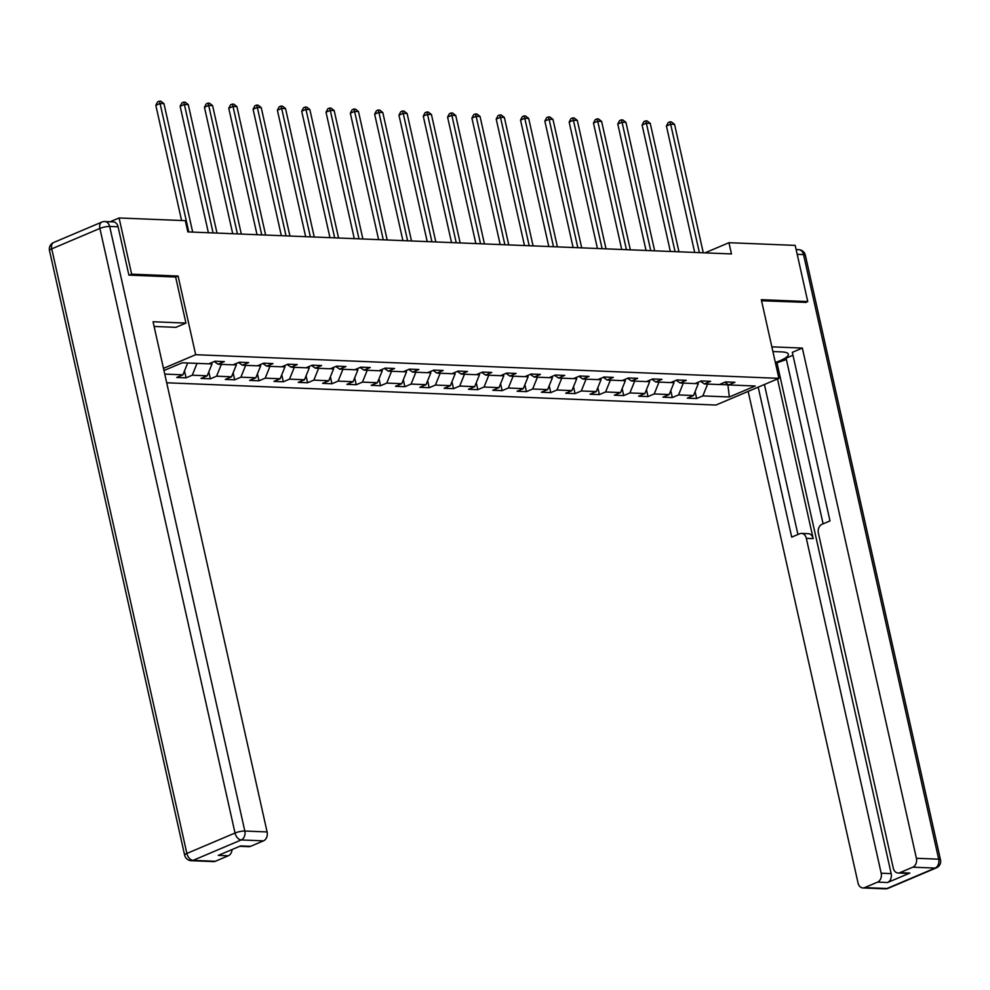 <?xml version="1.0" encoding="UTF-8"?>
<svg xmlns="http://www.w3.org/2000/svg" width="990" height="990" viewBox="0 0 990 990"><rect width="100%" height="100%" fill="white"/><g stroke="black" fill="none" stroke-linecap="round" stroke-linejoin="round"><path stroke-width="1.49" d="M166.691 382.784L715.943 405.046L778.895 378.353L195.674 354.705L163.474 368.367M724.829 382.239L728.714 384.937L734.927 382.301L725.571 381.917L719.359 384.553L704.397 383.947L710.61 381.311L701.254 380.94L695.054 383.575L680.093 382.969L686.293 380.333L676.95 379.95L670.737 382.586L655.776 381.979L661.988 379.343L652.633 378.96L646.421 381.596L631.459 380.989L637.671 378.353L628.316 377.982L622.104 380.618L607.142 380.012L613.355 377.376L603.999 376.992L597.799 379.628L582.838 379.022L589.038 376.386L579.695 376.002L573.482 378.638L558.521 378.032L564.733 375.396L555.378 375.024L549.165 377.66L534.204 377.054L540.416 374.418L531.061 374.034L524.849 376.67L509.887 376.064L516.099 373.428L506.744 373.057L500.544 375.68L485.583 375.074L491.782 372.438L482.439 372.067L476.227 374.703L461.266 374.096L467.478 371.46L458.123 371.077L451.91 373.713L436.949 373.106L443.161 370.47L433.806 370.099L427.593 372.723L412.632 372.116L418.844 369.493L409.489 369.109L403.289 371.745L388.315 371.139L394.527 368.503L385.184 368.119L378.972 370.755L364.011 370.149L370.223 367.513L360.867 367.142L354.655 369.765L339.694 369.159L345.906 366.535L336.55 366.151L330.338 368.787L315.377 368.181L321.589 365.545L312.234 365.161L306.034 367.797L291.06 367.191L297.272 364.555L287.929 364.184L281.717 366.807L266.756 366.201L272.955 363.578L263.612 363.194L257.4 365.83L242.439 365.223L248.651 362.588L239.295 362.204L233.083 364.84L218.122 364.233L224.334 361.598L214.978 361.226L208.766 363.85L182.271 362.786L163.956 370.545M728.714 384.937L755.209 386.013L729.345 396.978L702.851 395.901L696.651 398.537L695.091 391.595M164.748 374.084L182.915 374.826L176.703 377.462L186.058 377.834L192.258 375.198L207.219 375.804L201.019 378.44L210.363 378.824L216.575 376.188L231.536 376.794L225.324 379.43L234.679 379.801L240.892 377.178L255.853 377.784L249.641 380.42L258.996 380.791L265.209 378.155L280.17 378.762L273.958 381.397L283.313 381.781L289.513 379.145L304.487 379.752L298.275 382.387L307.618 382.759L313.83 380.135L328.791 380.742L322.579 383.365L331.935 383.749L338.147 381.113L353.108 381.719L346.896 384.355L356.252 384.739L362.464 382.103L377.425 382.709L371.213 385.345L380.568 385.716L386.768 383.093L401.742 383.699L395.53 386.323L404.873 386.706L411.085 384.071L426.046 384.677L419.847 387.313L429.19 387.696L435.402 385.061L450.363 385.667L444.151 388.303L453.507 388.674L459.719 386.05L474.68 386.657L468.468 389.28L477.824 389.664L484.036 387.028L498.997 387.635L492.785 390.27L502.128 390.654L508.34 388.018L523.302 388.625L517.102 391.26L526.445 391.632L532.657 389.008L547.619 389.614L541.406 392.238L550.762 392.622L556.974 389.986L571.935 390.592L565.723 393.228L575.079 393.612L581.291 390.976L596.252 391.582L590.04 394.218L599.383 394.589L605.595 391.966L620.557 392.572L614.357 395.196L623.7 395.579L629.912 392.943L644.874 393.55L638.661 396.186L648.017 396.569L654.229 393.933L669.191 394.54L662.978 397.176L672.334 397.547L678.546 394.923L693.507 395.53L687.295 398.153L696.651 398.537M175.651 277.076L178.089 276.037L131.645 274.156L119.085 217.973L185.328 220.659L187.84 231.895L731.474 253.935L728.962 242.699L704.991 252.858M698 382.313L698.297 383.65L695.166 383.526M700.512 381.261L704.397 383.947M693.507 395.53L698.297 383.65M678.546 394.923L683.31 383.093M673.683 381.336L673.98 382.66L670.849 382.536M676.195 380.271L680.093 382.969M669.191 394.54L673.98 382.66M654.229 393.933L659.006 382.115M649.378 380.346L649.675 381.682L646.544 381.546M651.878 379.281L655.776 381.979M644.874 393.55L649.675 381.682M629.912 392.943L634.689 381.125M625.061 379.356L625.358 380.692L622.227 380.568M627.573 378.304L631.459 380.989M620.557 392.572L625.358 380.692M605.595 391.966L610.372 380.135M600.744 378.378L601.041 379.702L597.911 379.578M603.257 377.314L607.142 380.012M596.252 391.582L601.041 379.702M581.291 390.976L586.055 379.158M576.428 377.388L576.725 378.725L573.594 378.588M578.94 376.324L582.838 379.022M571.935 390.592L576.725 378.725M556.974 389.986L561.751 378.168M552.123 376.398L552.42 377.735L549.289 377.611M554.623 375.346L558.521 378.032M547.619 389.614L552.42 377.735M532.657 389.008L537.434 377.178M527.806 375.42L528.103 376.745L524.972 376.621M530.318 374.356L534.204 377.054M523.302 388.625L528.103 376.745M508.34 388.018L513.117 376.2M503.489 374.43L503.786 375.767L500.655 375.631M506.001 373.366L509.887 376.064M498.997 387.635L503.786 375.767M484.036 387.028L488.8 375.21M479.172 373.453L479.469 374.777L476.339 374.653M481.685 372.389L485.583 375.074M474.68 386.657L479.469 374.777M459.719 386.05L464.496 374.22M454.868 372.463L455.165 373.787L452.034 373.663M457.368 371.399L461.266 374.096M450.363 385.667L455.165 373.787M435.402 385.061L440.179 373.242M430.551 371.473L430.848 372.809L427.717 372.673M433.063 370.409L436.949 373.106M426.046 384.677L430.848 372.809M411.085 384.071L415.862 372.252M406.234 370.495L406.531 371.819L403.4 371.696M408.746 369.431L412.632 372.116M401.742 383.699L406.531 371.819M386.768 383.093L391.545 371.262M381.917 369.505L382.214 370.829L379.083 370.706M384.429 368.441L388.315 371.139M377.425 382.709L382.214 370.829M362.464 382.103L367.24 370.285M357.613 368.515L357.91 369.852L354.779 369.716M360.113 367.451L364.011 370.149M353.108 381.719L357.91 369.852M338.147 381.113L342.924 369.295M333.296 367.538L333.593 368.862L330.462 368.738M335.796 366.473L339.694 369.159M328.791 380.742L333.593 368.862M313.83 380.135L318.607 368.305M308.979 366.548L309.276 367.872L306.145 367.748M311.491 365.483L315.377 368.181M304.487 379.752L309.276 367.872M289.513 379.145L294.29 367.327M284.662 365.558L284.959 366.894L281.828 366.758M287.174 364.493L291.06 367.191M280.17 378.762L284.959 366.894M265.209 378.155L269.973 366.337M260.358 364.58L260.655 365.904L257.524 365.78M262.857 363.516L266.756 366.201M255.853 377.784L260.655 365.904M240.892 377.178L245.669 365.347M236.041 363.59L236.338 364.914L233.207 364.79M238.541 362.526L242.439 365.223M231.536 376.794L236.338 364.914M216.575 376.188L221.352 364.37M211.724 362.6L212.021 363.936L208.89 363.8M214.236 361.536L218.122 364.233M207.219 375.804L212.021 363.936M192.258 375.198L197.035 363.38M182.915 374.826L187.692 362.996M131.645 274.156L129.356 275.133M119.085 217.973L110.175 221.748M805.464 302.544L807.766 301.566L795.205 245.384L728.962 242.699M807.766 301.566L761.31 299.685L778.895 378.353M178.089 276.037L195.674 354.705M719.482 384.504L727.91 384.85L729.345 396.978M702.851 395.901L707.627 384.083M186.058 377.834L184.499 370.891M210.363 378.824L208.816 371.869M234.679 379.801L233.133 372.859M258.996 380.791L257.437 373.849M283.313 381.781L281.754 374.826M307.618 382.759L306.071 375.816M331.935 383.749L330.388 376.806M356.252 384.739L354.692 377.784M380.568 385.716L379.009 378.774M404.873 386.706L403.326 379.764M429.19 387.696L427.643 380.742M453.507 388.674L451.947 381.732M477.824 389.664L476.264 382.722M502.128 390.654L500.581 383.699M526.445 391.632L524.898 384.689M550.762 392.622L549.202 385.679M575.079 393.612L573.519 386.657M599.383 394.589L597.836 387.647M623.7 395.579L622.153 388.637M648.017 396.569L646.47 389.614M672.334 397.547L670.774 390.604M188.781 231.932L160.071 103.492L163.969 103.653L192.679 232.093M181.578 220.498L155.826 105.299L160.071 103.492L159.316 101.153L160.875 101.215L163.969 103.653M155.826 105.299L157.608 101.883L159.316 101.153M154.106 326.453L175.898 327.344L185.934 323.087L153.054 321.75L267.102 831.947A7.079 5.321 92.3 0 1 263.501 840.857L250.569 846.339A7.079 5.321 92.3 0 1 248.775 846.673L239.716 846.314M118.082 226.797L109.667 226.45A7.079 5.321 -87.7 0 0 104.853 221.537L113.268 221.884A7.079 5.321 92.3 0 1 118.082 226.797L128.886 275.109L175.638 277.014L185.934 323.087M232.068 849.556A7.079 5.321 92.3 0 1 228.282 855.793L215.35 861.275A7.079 5.321 92.3 0 1 213.555 861.609L191.268 860.706A7.079 5.321 -87.7 0 0 193.062 860.372L215.35 861.275M250.569 846.339L240.595 845.93L218.307 855.385L228.282 855.793M772.905 351.549L781.568 351.896A26.569 5.866 167.4 0 1 788.349 354.222A26.569 5.866 167.4 0 1 775.356 362.489M786.369 359.494L775.541 363.355M792.978 355.249L786.085 358.17L823.111 523.821M748.155 391.397L858.045 883.03A7.079 5.321 -87.7 0 0 862.859 887.943A7.079 5.321 -87.7 0 0 864.654 887.609L886.941 888.513L935.092 868.082L912.805 867.178L899.873 872.673A7.079 5.321 -87.7 0 1 898.079 873.007A7.079 5.321 -87.7 0 1 893.265 868.094L818.408 533.202A7.079 5.321 -87.7 0 1 822.009 524.292L830.004 520.901L792.322 352.329L802.358 348.072L916.406 858.28L938.693 859.184L803.546 254.579L797.198 254.331M771.854 346.846L802.358 348.072M777.496 378.947L813.186 538.597L806.33 538.325L881.187 873.217L891.161 873.613A7.079 5.321 92.3 0 1 887.56 882.523L909.847 873.069A7.079 5.321 92.3 0 1 908.053 873.403L898.079 873.007M806.33 538.325A7.079 5.321 -87.7 0 0 801.516 533.412A7.079 5.321 -87.7 0 0 799.722 533.746L791.715 537.137L758.192 387.139M864.654 887.609L877.586 882.115A7.079 5.321 -87.7 0 0 881.187 873.217M912.805 867.178A7.079 5.321 -87.7 0 0 916.406 858.28M805.885 302.371L761.558 300.762M777.113 363.417L891.161 873.613M764.404 384.504L797.928 534.501M801.516 533.412L808.372 533.684A7.079 5.321 92.3 0 1 813.186 538.597M213.097 232.922L184.388 104.482L188.286 104.631L216.996 233.071M208.395 232.724L180.131 106.276L184.388 104.482L183.633 102.143L185.192 102.205L188.286 104.631M180.131 106.276L181.925 102.861L183.633 102.143M237.414 233.9L208.704 105.46L212.603 105.621L241.312 234.061M232.712 233.714L204.447 107.267L208.704 105.46L207.937 103.133L209.496 103.195L212.603 105.621M204.447 107.267L206.242 103.851L207.937 103.133M261.731 234.89L233.021 106.45L236.919 106.611L265.629 235.051M257.029 234.704L228.764 108.257L233.021 106.45L232.254 104.111L233.813 104.173L236.919 106.611M228.764 108.257L230.559 104.841L232.254 104.111M286.036 235.88L257.326 107.44L261.224 107.588L289.934 236.028M281.346 235.682L253.081 109.234L257.326 107.44L256.571 105.101L258.13 105.163L261.224 107.588M253.081 109.234L254.876 105.819L256.571 105.101M310.353 236.858L281.643 108.417L285.541 108.578L314.251 237.018M305.65 236.672L277.386 110.224L281.643 108.417L280.888 106.091L282.447 106.153L285.541 108.578M277.386 110.224L279.18 106.809L280.888 106.091M334.67 237.847L305.96 109.407L309.858 109.568L338.568 238.008M329.967 237.662L301.703 111.214L305.96 109.407L305.205 107.069L306.752 107.13L309.858 109.568M301.703 111.214L303.497 107.799L305.205 107.069M358.986 238.838L330.276 110.397L334.175 110.546L362.885 238.986M354.284 238.64L326.019 112.192L330.276 110.397L329.509 108.058L331.068 108.12L334.175 110.546M326.019 112.192L327.814 108.776L329.509 108.058M383.291 239.815L354.581 111.375L358.479 111.536L387.189 239.976M378.601 239.629L350.336 113.182L354.581 111.375L353.826 109.049L355.385 109.11L358.479 111.536M350.336 113.182L352.131 109.766L353.826 109.049M407.608 240.805L378.898 112.365L382.796 112.526L411.506 240.966M402.905 240.62L374.653 114.172L378.898 112.365L378.143 110.026L379.702 110.088L382.796 112.526M374.653 114.172L376.435 110.756L378.143 110.026M431.925 241.795L403.215 113.355L407.113 113.504L435.823 241.944M427.222 241.597L398.958 115.149L403.215 113.355L402.46 111.016L404.007 111.078L407.113 113.504M398.958 115.149L400.752 111.734L402.46 111.016M456.242 242.773L427.532 114.333L431.43 114.493L460.14 242.934M451.539 242.587L423.275 116.139L427.532 114.333L426.764 112.006L428.324 112.068L431.43 114.493M423.275 116.139L425.069 112.724L426.764 112.006M480.546 243.763L451.836 115.323L455.734 115.483L484.444 243.924M475.856 243.565L447.591 117.129L451.836 115.323L451.081 112.984L452.64 113.046L455.734 115.483M447.591 117.129L449.386 113.714L451.081 112.984M504.863 244.753L476.153 116.3L480.051 116.461L508.761 244.901M500.173 244.555L471.908 118.107L476.153 116.3L475.398 113.974L476.957 114.036L480.051 116.461M471.908 118.107L473.69 114.692L475.398 113.974M529.18 245.73L500.47 117.29L504.368 117.451L533.078 245.891M524.477 245.545L496.213 119.097L500.47 117.29L499.715 114.964L501.274 115.026L504.368 117.451M496.213 119.097L498.007 115.682L499.715 114.964M553.497 246.72L524.787 118.28L528.685 118.441L557.395 246.881M548.794 246.522L520.53 120.087L524.787 118.28L524.019 115.941L525.579 116.003L528.685 118.441M520.53 120.087L522.324 116.672L524.019 115.941M577.814 247.71L549.104 119.258L552.989 119.419L581.699 247.859M573.111 247.512L544.846 121.065L549.104 119.258L548.336 116.931L549.896 116.993L552.989 119.419M544.846 121.065L546.641 117.649L548.336 116.931M602.118 248.688L573.408 120.248L577.306 120.409L606.016 248.849M597.428 248.502L569.163 122.055L573.408 120.248L572.653 117.921L574.212 117.983L577.306 120.409M569.163 122.055L570.945 118.639L572.653 117.921M626.435 249.678L597.725 121.238L601.623 121.399L630.333 249.839M621.732 249.48L593.468 123.045L597.725 121.238L596.97 118.899L598.529 118.961L601.623 121.399M593.468 123.045L595.262 119.629L596.97 118.899M650.752 250.656L622.042 122.216L625.94 122.376L654.65 250.817M646.049 250.47L617.785 124.022L622.042 122.216L621.275 119.889L622.834 119.951L625.94 122.376M617.785 124.022L619.579 120.607L621.275 119.889M675.069 251.646L646.359 123.206L650.244 123.366L678.954 251.806M670.366 251.46L642.102 125.012L646.359 123.206L645.591 120.879L647.151 120.941L650.244 123.366M642.102 125.012L643.896 121.597L645.591 120.879M699.373 252.636L670.663 124.196L674.561 124.356L703.271 252.797M694.683 252.438L666.418 126.002L670.663 124.196L669.908 121.857L671.468 121.918L674.561 124.356M666.418 126.002L668.201 122.587L669.908 121.857M104.853 221.537A7.079 7.079 0 0 0 101.797 222.094A7.079 4.405 -113 0 0 99.891 228.43A7.079 1.559 -12.6 0 1 109.667 226.45L244.815 831.043A7.079 1.559 -12.6 0 0 235.026 833.023L99.891 228.43L51.74 248.849L186.875 853.442L235.026 833.023A7.079 4.405 67 0 0 241.213 839.953L193.062 860.372A7.079 4.405 -113 0 1 186.875 853.442A7.079 1.559 -12.6 0 0 184.647 855.174A7.079 7.079 0 0 0 191.268 860.706M263.501 840.857L241.213 839.953A7.079 5.321 -87.7 0 0 244.815 831.043L267.102 831.947M49.5 250.581A7.079 1.559 -12.6 0 1 51.74 248.849A7.079 4.405 67 0 1 53.646 242.513A7.079 7.079 0 0 0 49.5 250.581L184.647 855.174M899.873 872.673L909.847 873.069M887.56 882.523L877.586 882.115M886.941 888.513A7.079 5.321 92.3 0 1 885.147 888.847A7.079 7.079 0 0 0 888.203 888.29A7.079 4.405 -113 0 1 886.941 888.513M935.092 868.082A7.079 4.405 67 0 0 936.354 867.871A7.079 7.079 0 0 0 940.5 859.803A7.079 1.559 -12.6 0 0 938.693 859.184A7.079 5.321 92.3 0 1 935.092 868.082M796.133 249.567L798.732 249.666A7.079 5.321 92.3 0 1 803.546 254.579A7.079 1.559 -12.6 0 1 805.353 255.197L940.5 859.803M101.797 222.094L53.646 242.513M862.859 887.943L885.147 888.847M888.203 888.29L936.354 867.871M805.353 255.197A7.079 7.079 0 0 0 798.732 249.666"/></g></svg>
